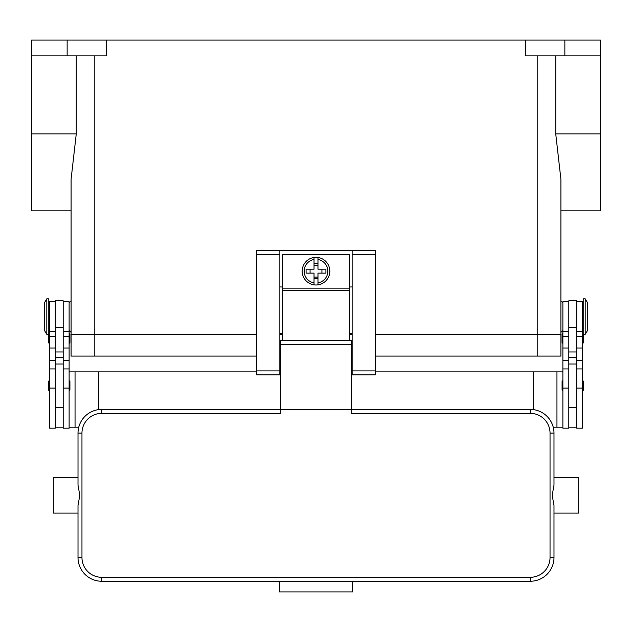 <?xml version="1.0" encoding="UTF-8"?>
<svg xmlns="http://www.w3.org/2000/svg" width="632" height="632" viewBox="0 0 632 632"><rect width="100%" height="100%" fill="white"/><g stroke="black" fill="none" stroke-linecap="round" stroke-linejoin="round"><path stroke-width="0.95" d="M69.125 330.418L71.1 332.393L71.1 356.093L94.8 356.093L94.8 334.368L256.75 334.368L71.1 334.368L94.8 334.368L94.8 55.893M279.858 334.368L282.425 334.368L279.858 334.368M349.575 334.368L352.143 334.368L349.575 334.368M375.25 334.368L560.9 334.368L375.25 334.368M31.6 55.893L67.15 55.893L67.15 40.093L31.6 40.093L31.6 210.851L71.1 210.851L71.1 300.793L69.125 302.768M67.15 55.893L106.65 55.893L106.65 40.093L600.4 40.093L600.4 210.851L560.9 210.851L560.9 300.793L562.875 302.768M67.15 40.093L106.65 40.093M76.267 55.893L76.267 133.865L71.1 179.212L71.1 334.368M562.875 330.418L560.9 332.393L560.9 334.368L560.9 179.212L555.733 133.865L555.733 55.893M525.35 40.093L525.35 55.893L600.4 55.893M564.85 40.093L564.85 55.893M568.8 301.78L562.875 301.78L562.875 428.18L568.8 428.18L568.8 363.993L576.7 363.993L576.7 300.793L568.8 300.793L568.8 363.993M562.875 343.255A0.79 0.79 0 0 1 562.085 342.465L562.085 334.17A0.79 0.79 0 0 1 562.875 333.38M562.875 390.655A0.79 0.79 0 0 1 562.085 389.865L562.085 381.57A0.79 0.79 0 0 1 562.875 380.78M576.7 301.78L582.625 301.78L582.625 428.18L576.7 428.18L576.7 363.993M582.625 333.38A0.79 0.79 0 0 1 583.217 333.649M583.415 334.368L583.415 342.465A0.79 0.79 0 0 1 582.625 343.255M582.625 380.78A0.79 0.79 0 0 1 583.415 381.57L583.415 389.865A0.79 0.79 0 0 1 582.625 390.655M585.192 298.817L583.217 298.817L583.217 334.368L585.192 334.368L585.192 298.817L587.562 302.768L587.562 330.418L585.192 334.368M568.8 427.192L576.7 427.192M63.2 301.78L69.125 301.78L69.125 428.18L63.2 428.18L63.2 363.993L55.3 363.993L55.3 300.793L63.2 300.793L63.2 363.993M69.125 343.255A0.79 0.79 0 0 0 69.915 342.465L69.915 334.17A0.79 0.79 0 0 0 69.125 333.38M69.125 390.655A0.79 0.79 0 0 0 69.915 389.865L69.915 381.57A0.79 0.79 0 0 0 69.125 380.78M55.3 301.78L49.375 301.78L49.375 428.18L55.3 428.18L55.3 363.993M49.375 333.38A0.79 0.79 0 0 0 48.782 333.649M48.585 334.368L48.585 342.465A0.79 0.79 0 0 0 49.375 343.255M49.375 380.78A0.79 0.79 0 0 0 48.585 381.57L48.585 389.865A0.79 0.79 0 0 0 49.375 390.655M46.808 298.817L48.782 298.817L48.782 334.368L46.808 334.368L46.808 298.817L44.438 302.768L44.438 330.418L46.808 334.368M69.125 427.192L78.763 427.192M256.75 371.893L75.05 371.893L75.05 427.192M75.05 371.893L69.125 371.893M98.75 371.893L98.75 409.607M63.2 427.192L55.3 427.192M533.25 409.607L533.25 371.893L562.875 371.893M556.95 371.893L556.95 427.192L553.237 427.192M562.875 427.192L556.95 427.192M533.25 371.893L375.25 371.893M352.143 371.893L351.55 371.893M280.45 371.893L279.858 371.893M375.25 254.38L375.25 250.43L352.143 250.43L352.143 374.855L375.25 374.855L375.25 254.38L352.143 254.38M352.143 333.38L349.575 333.38M282.425 333.38L279.858 333.38M279.858 250.43L256.75 250.43L256.75 374.855L279.858 374.855L279.858 250.43L352.143 250.43M352.143 286.968L349.575 286.968M282.425 286.968L279.858 286.968M349.575 340.293L349.575 254.578L282.425 254.578L282.425 340.293M316 257.343A13.825 13.825 0 0 1 317.975 257.485L317.975 269.192L325.915 269.192L325.915 273.142L317.975 273.142L317.975 284.85A13.825 13.825 0 0 1 314.025 284.85L314.025 273.142L306.086 273.142L306.086 269.192L314.025 269.192L314.025 257.485A13.825 13.825 0 0 1 316 257.343M317.975 257.485L317.975 259.483A11.85 11.85 0 0 1 317.975 282.852L317.975 284.85A13.825 13.825 0 0 0 317.975 257.485A13.825 13.825 0 0 1 317.975 284.85M321.925 273.142L321.925 269.192M314.025 263.528L317.975 263.528M317.975 265.243L314.025 265.243M314.025 259.483L314.025 257.485A13.825 13.825 0 0 0 314.025 284.85L314.025 282.852A11.85 11.85 0 0 1 314.025 259.483M310.075 269.192L310.075 273.142M317.975 278.807L314.025 278.807M314.025 277.093L317.975 277.093M280.45 353.723L279.858 353.723M101.713 577.293A19.75 19.75 0 0 1 81.963 557.543L81.963 433.118A19.75 19.75 0 0 1 101.713 413.368L280.45 413.368L280.45 409.418L351.55 409.418L351.55 340.293L280.45 340.293L280.45 409.418L101.713 409.418A23.7 23.7 0 0 0 78.013 433.118L78.013 485.21L79.166 491.736L79.166 498.924L78.013 505.45L78.013 557.543A23.7 23.7 0 0 0 101.713 581.243L530.288 581.243A23.7 23.7 0 0 0 553.988 557.543L553.988 505.45L552.834 498.924L552.834 491.736L553.988 485.21L553.988 433.118A23.7 23.7 0 0 0 530.288 409.418L351.55 409.418L351.55 413.368L530.288 413.368A19.75 19.75 0 0 1 550.038 433.118L550.038 557.543A19.75 19.75 0 0 1 530.288 577.293L101.713 577.293L101.713 581.243M78.013 485.21L78.013 477.555L53.325 477.555L53.325 513.105L78.013 513.105L78.013 505.45M553.988 485.21L553.988 477.555L578.675 477.555L578.675 513.105L553.988 513.105L553.988 505.45M279.463 581.243L352.538 581.243L352.538 591.908L279.463 591.908L279.463 581.243M352.143 353.723L351.55 353.723M375.25 356.093L560.9 356.093L560.9 334.368M94.8 356.093L256.75 356.093M537.2 55.893L537.2 356.093M600.4 133.865L555.733 133.865M31.6 133.865L76.267 133.865M568.8 388.103L562.875 388.103M568.8 360.461L562.875 360.461M568.8 348.011L562.875 348.011M568.8 336.674L562.875 336.674M582.625 388.103L576.7 388.103M582.625 360.461L576.7 360.461M582.625 348.011L576.7 348.011M582.625 336.674L576.7 336.674M568.8 327.558L576.7 327.558M568.8 351.985L576.7 351.985M568.8 357.349L576.7 357.349M63.2 388.103L69.125 388.103M63.2 360.461L69.125 360.461M63.2 348.011L69.125 348.011M63.2 336.674L69.125 336.674M49.375 388.103L55.3 388.103M49.375 360.461L55.3 360.461M49.375 348.011L55.3 348.011M49.375 336.674L55.3 336.674M63.2 357.349L55.3 357.349M63.2 351.985L55.3 351.985M63.2 327.558L55.3 327.558M256.75 254.38L279.858 254.38M256.75 370.905L279.858 370.905M352.143 370.905L375.25 370.905M282.425 288.153L349.575 288.153M282.425 290.412L349.575 290.412M101.713 413.368L101.713 409.418M81.963 433.118L78.013 433.118M81.963 557.543L78.013 557.543M530.288 581.243L530.288 577.293M553.988 557.543L550.038 557.543M553.988 433.118L550.038 433.118M530.288 409.418L530.288 413.368M351.55 344.385L280.45 344.385M568.8 407.442L576.7 407.442M568.8 368.93L562.875 368.93M568.8 331.405L562.875 331.405M582.625 326.468L583.217 326.468M582.625 306.718L583.217 306.718M582.625 368.93L576.7 368.93M582.625 331.405L576.7 331.405M63.2 331.405L69.125 331.405M63.2 368.93L69.125 368.93M49.375 368.93L55.3 368.93M49.375 331.405L55.3 331.405M49.375 306.718L48.782 306.718M48.782 326.468L49.375 326.468M55.3 407.442L63.2 407.442M279.858 363.993L280.45 363.993M351.55 363.993L352.143 363.993"/></g></svg>
